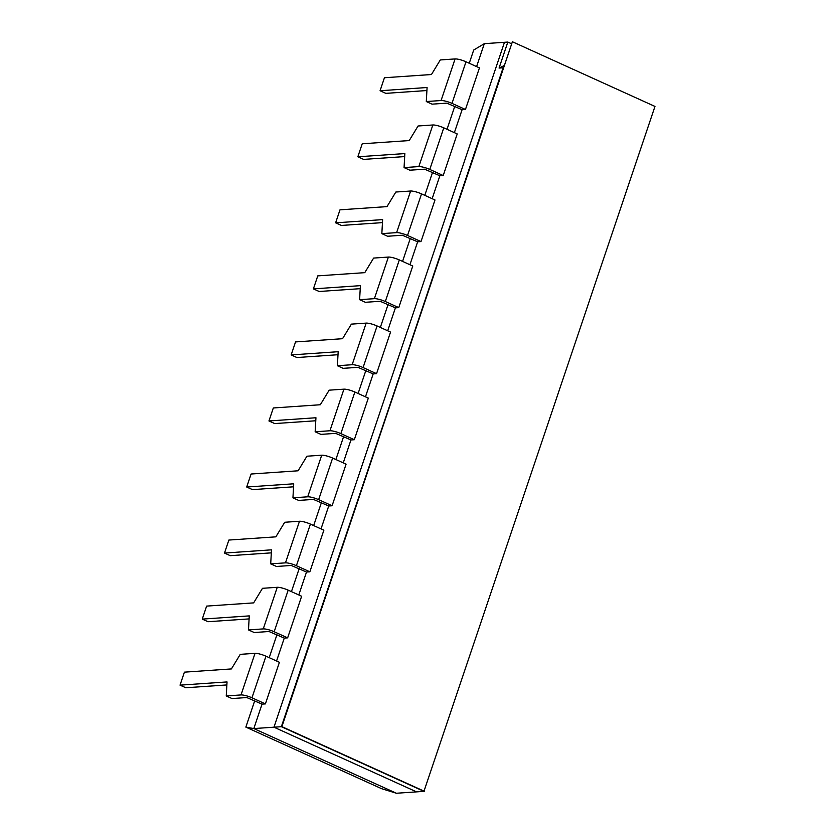 <?xml version="1.0" encoding="UTF-8"?>
<svg xmlns="http://www.w3.org/2000/svg" width="835" height="835" viewBox="0 0 835 835"><rect width="100%" height="100%" fill="white"/><g stroke="black" fill="none" stroke-linecap="round" stroke-linejoin="round"><path stroke-width="1.25" d="M426.915 90.535L385.822 93.353L380.071 90.744L427.082 87.518L426.299 101.546L441.068 100.534A8.413 1.722 18.6 0 1 451.996 103.383L465.45 109.489L462.089 109.719L446.819 103.143L432.05 104.156L426.299 101.546M441.068 100.534L455.075 58.93L440.295 59.943L431.455 74.524L384.444 77.739L380.071 90.744M455.075 58.93A8.413 1.722 18.6 0 1 466.003 61.78L479.447 67.886L465.45 109.489M404.683 156.583L363.601 159.391L357.85 156.782L404.85 153.567L404.067 167.595L418.846 166.582A8.413 1.722 18.6 0 1 429.774 169.432L443.218 175.538L439.868 175.768L424.587 169.181L409.818 170.194L404.067 167.595M418.846 166.582L432.843 124.979L418.074 125.991L409.223 140.562L362.223 143.787L357.85 156.782M432.843 124.979A8.413 1.722 18.6 0 1 443.771 127.828L457.225 133.934L443.218 175.538M382.461 222.621L341.369 225.44L335.618 222.83L382.628 219.615L381.845 233.633L396.615 232.621A8.413 1.722 18.6 0 1 407.543 235.48L420.997 241.576L417.636 241.806L402.366 235.23L387.586 236.242L381.845 233.633M396.615 232.621L410.611 191.017L395.842 192.029L387.002 206.61L339.991 209.835L335.618 222.83M410.611 191.017A8.413 1.722 18.6 0 1 421.539 193.877L434.993 199.972L420.997 241.576M360.229 288.67L319.147 291.488L313.396 288.879L360.396 285.654L359.614 299.681L374.393 298.669A8.413 1.722 18.6 0 1 385.321 301.518L398.765 307.624L395.414 307.854L380.134 301.278L365.365 302.291L359.614 299.681M374.393 298.669L388.39 257.065L373.621 258.078L364.77 272.659L317.77 275.874L313.396 288.879M388.39 257.065A8.413 1.722 18.6 0 1 399.318 259.925L412.772 266.021L398.765 307.624M338.008 354.718L296.916 357.537L291.164 354.927L338.175 351.702L337.392 365.73L352.161 364.718A8.413 1.722 18.6 0 1 363.089 367.567L376.543 373.673L373.182 373.903L357.912 367.327L343.133 368.339L337.392 365.73M352.161 364.718L366.158 323.114L351.389 324.126L342.548 338.697L295.538 341.922L291.164 354.927M366.158 323.114A8.413 1.722 18.6 0 1 377.086 325.963L390.54 332.069L376.543 373.673M315.776 420.767L274.694 423.575L268.943 420.965L315.943 417.75L315.16 431.779L329.94 430.766A8.413 1.722 18.6 0 1 340.868 433.615L354.311 439.721L350.961 439.951L335.68 433.365L320.911 434.377L315.16 431.779M329.94 430.766L343.936 389.162L329.167 390.175L320.316 404.745L273.316 407.971L268.943 420.965M343.936 389.162A8.413 1.722 18.6 0 1 354.865 392.012L368.318 398.118L354.311 439.721M293.555 486.805L252.462 489.623L246.711 487.014L293.722 483.799L292.939 497.817L307.708 496.804A8.413 1.722 18.6 0 1 318.636 499.664L332.09 505.76L328.729 505.989L313.459 499.413L298.68 500.426L292.939 497.817M307.708 496.804L321.705 455.2L306.936 456.213L298.095 470.794L251.084 474.019L246.711 487.014M321.705 455.2A8.413 1.722 18.6 0 1 332.633 458.06L346.087 464.156L332.09 505.76M271.323 552.853L230.241 555.672L224.49 553.062L271.49 549.837L270.707 563.865L285.476 562.853A8.413 1.722 18.6 0 1 296.404 565.702L309.858 571.808L306.508 572.038L291.227 565.462L276.458 566.474L270.707 563.865M285.476 562.853L299.483 521.249L284.714 522.261L275.863 536.842L228.863 540.057L224.49 553.062M299.483 521.249A8.413 1.722 18.6 0 1 310.411 524.098L323.865 530.204L309.858 571.808M249.101 618.902L208.009 621.71L202.258 619.111L249.268 615.886L248.486 629.914L263.255 628.901A8.413 1.722 18.6 0 1 274.183 631.751L287.637 637.856L284.276 638.086L269.006 631.51L254.226 632.523L248.486 629.914M263.255 628.901L277.251 587.297L262.482 588.31L253.642 602.88L206.631 606.106L202.258 619.111M277.251 587.297A8.413 1.722 18.6 0 1 288.179 590.147L301.633 596.253L287.637 637.856M226.87 684.94L185.777 687.758L180.036 685.149L227.036 681.934L226.254 695.952L241.023 694.939A8.413 1.722 18.6 0 1 251.951 697.799L265.405 703.905L262.054 704.135L246.774 697.549L232.005 698.561L226.254 695.952M241.023 694.939L255.03 653.335L240.25 654.348L231.41 668.929L184.41 672.154L180.036 685.149M255.03 653.335A8.413 1.722 18.6 0 1 265.958 656.195L279.412 662.301L265.405 703.905M469.249 63.262L473.706 50.027L484.321 43.671L476.608 66.591M245.845 727.108L381.501 788.647L396.406 793.25L253.83 728.569L245.845 727.108L254.696 700.795M454.741 106.379L447.028 129.3M432.509 172.427L424.796 195.348M410.288 238.476L402.574 261.397M388.056 304.524L380.342 327.445M365.834 370.563L358.121 393.483M343.602 436.611L335.889 459.532M321.381 502.66L313.668 525.58M299.149 568.708L291.436 591.629M276.928 634.746L269.214 657.667M262.054 704.135L253.83 728.569L273.974 727.191L416.55 791.872L396.406 793.25M284.276 638.086L276.562 661.007M306.508 572.038L298.794 594.958M328.729 505.989L321.016 528.91M350.961 439.951L343.248 462.872M373.182 373.903L365.469 396.823M395.414 307.854L387.701 330.775M417.636 241.806L409.922 264.737M439.868 175.768L432.154 198.688M462.089 109.719L454.376 132.64M484.321 43.671L504.465 42.293L273.974 727.191L281.353 726.69L423.94 791.361L654.964 106.431L512.387 41.75L281.896 726.648L424.472 791.329M503.787 65.756L499.069 68.063L503.098 67.792L281.896 726.648M499.069 68.063L507.826 42.063L511.239 43.608M512.387 41.75L281.353 726.69L423.94 791.361L416.55 791.872L273.974 727.191L504.465 42.293L507.826 42.063M451.996 103.383L466.003 61.78M429.774 169.432L443.771 127.828M407.543 235.48L421.539 193.877M385.321 301.518L399.318 259.925M363.089 367.567L377.086 325.963M340.868 433.615L354.865 392.012M318.636 499.664L332.633 458.06M296.404 565.702L310.411 524.098M274.183 631.751L288.179 590.147M251.951 697.799L265.958 656.195"/></g></svg>
